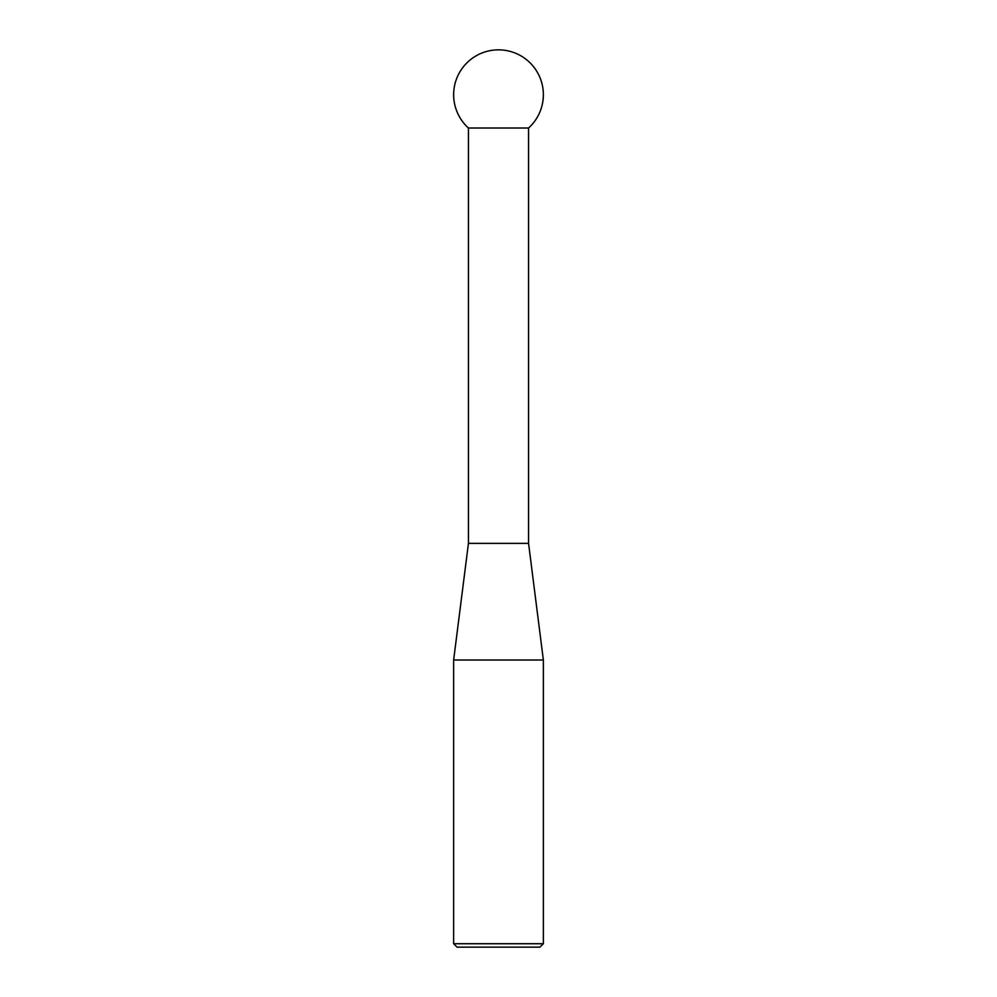 <?xml version="1.0" encoding="UTF-8"?>
<svg xmlns="http://www.w3.org/2000/svg" width="997" height="997" viewBox="0 0 997 997"><rect width="100%" height="100%" fill="white"/><g stroke="black" fill="none" stroke-linecap="round" stroke-linejoin="round"><path stroke-width="1.5" d="M468.44 128.015L468.44 543.365L528.56 543.365L528.56 128.015A44.865 44.865 0 0 0 498.5 49.85A44.865 44.865 0 0 0 468.44 128.015L528.56 128.015M468.44 543.365L453.635 660.014L543.365 660.014L528.56 543.365M543.365 943.735L539.95 947.15L457.05 947.15L453.635 943.735L543.365 943.735L543.365 660.014M453.635 943.735L453.635 660.014"/></g></svg>
